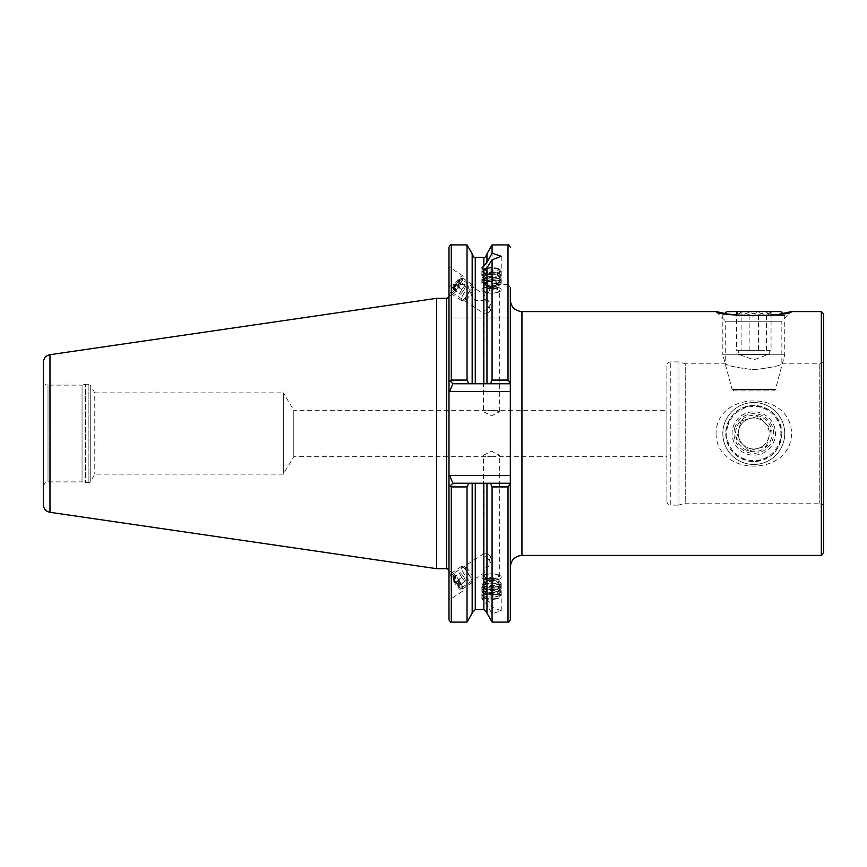 <?xml version="1.0" encoding="UTF-8"?>
<svg xmlns="http://www.w3.org/2000/svg" width="867" height="867" viewBox="0 0 867 867"><rect width="100%" height="100%" fill="white"/><g stroke="black" fill="none" stroke-linecap="round" stroke-linejoin="round"><path stroke-width="0.65" stroke-dasharray="4.33 3.25" d="M781.85 433.5A28.058 28.058 0 0 1 753.791 461.558A28.058 28.058 0 0 1 725.722 433.5C727.391 416.42 736.733 407.067 753.77 405.442C770.85 407.089 780.213 416.442 781.85 433.5C780.192 450.58 770.839 459.933 753.791 461.558C736.733 459.922 727.38 450.569 725.722 433.5A28.058 28.058 0 0 1 753.791 405.442A28.058 28.058 0 0 1 781.85 433.5M716.044 433.5C716.738 477.143 791.116 476.774 791.528 433.5C790.986 389.977 716.445 390.15 716.044 433.5M510.327 433.5L510.327 567.029L510.327 433.5M823.65 359.957L823.65 507.043L823.65 359.957A3.869 3.869 0 0 1 819.781 363.826L781.85 363.826C780.192 365.733 770.839 367.695 753.791 369.732C736.733 367.695 727.38 365.733 725.722 363.826C727.391 365.733 736.733 367.695 753.77 369.732C770.85 367.695 780.213 365.722 781.85 363.826L781.85 321.256L725.722 321.256L716.044 311.578M733.981 390.919L773.592 390.919L733.981 390.919L732.116 389.489L775.456 389.489L732.116 389.489L722.818 354.809L784.754 354.809L722.818 354.809L722.818 315.447L724.834 313.431L753.835 316.173L782.738 313.431L784.754 315.447L739.02 315.447M666.896 365.766L666.896 501.234L666.896 365.766A3.869 3.869 0 0 1 670.765 361.897L677.994 361.897A3.869 3.869 0 0 1 679.002 362.027L685.732 363.826L685.732 503.174L685.732 363.826L725.722 363.826L725.722 321.256L781.85 321.256L791.528 311.578M823.65 507.043A3.869 3.869 0 0 0 819.781 503.174L685.732 503.174L679.002 504.973L679.002 362.027L679.002 504.973A3.869 3.869 0 0 1 677.994 505.103L677.994 361.897L677.994 505.103L670.765 505.103L670.765 361.897L670.765 505.103A3.869 3.869 0 0 1 666.896 501.234M43.35 362.363L43.35 380.472C45.767 387.061 46.623 384.124 47.999 385.121L47.999 481.879L47.999 385.121L82.051 385.121L82.051 481.879L82.051 385.121L85.107 384.298L85.107 482.702L85.508 384.244L85.508 482.756L85.508 384.244L88.9 384.244L88.9 482.756L88.9 384.244L90.244 385.024L90.244 481.976L90.244 385.024L94.774 392.859L94.774 474.141L94.774 392.859L283.325 392.859L283.325 474.141L283.325 392.859L293.794 410.275L293.794 456.725L293.794 410.275L489.833 410.275L483.428 411.673L491.556 415.835L499.685 411.673L489.833 410.275M493.28 410.275L666.896 410.275L666.896 456.725L666.896 410.275M43.35 380.472L43.35 486.528C45.767 479.939 46.623 482.876 47.999 481.879L82.051 481.879L88.9 482.756L90.244 481.976L94.774 474.141L283.325 474.141L293.794 456.725L489.833 456.725L483.428 455.327L491.556 451.165L499.685 455.327L493.28 456.725L666.896 456.725M491.556 286.543A9.678 3.305 0 0 0 481.879 289.849A9.678 3.305 0 0 0 491.556 293.165A9.678 3.305 0 0 0 499.934 288.202A9.678 3.305 0 0 0 483.179 288.202A9.678 3.305 0 0 0 491.556 293.165A9.678 3.305 0 0 0 499.934 288.202A9.678 3.305 0 0 0 483.179 288.202A9.678 3.305 0 0 0 491.556 293.165A9.678 3.305 0 0 0 501.234 289.849A9.678 3.305 0 0 0 491.556 286.543M491.556 287.606A8.128 2.785 0 0 0 483.428 290.38A8.128 2.785 0 0 0 491.556 293.165A8.128 2.785 0 0 0 499.685 290.38A8.128 2.785 0 0 0 491.556 287.606M483.428 290.38L483.428 294.086L461.927 279.521A8.128 1.593 -56.7 0 0 456.118 285.438A8.128 1.593 -56.7 0 0 452.986 293.111L483.764 313.355C482.865 312.293 484.393 310.429 488.37 307.752L490.689 304.436L483.764 293.902C482.919 294.271 485.227 299.624 490.689 309.963L488.37 312.868L483.764 313.355L483.428 312.727L483.428 411.673M491.556 573.835A9.678 3.305 0 0 0 483.179 578.798A9.678 3.305 0 0 0 499.934 578.798A9.678 3.305 0 0 0 491.556 573.835A9.678 3.305 0 0 0 481.879 577.151A9.678 3.305 0 0 0 491.556 580.457A9.678 3.305 0 0 0 501.234 577.151A9.678 3.305 0 0 0 491.556 573.835A8.128 2.785 0 0 0 483.428 576.62A8.128 2.785 0 0 0 491.556 579.394A8.128 2.785 0 0 0 499.685 576.62A8.128 2.785 0 0 0 491.556 573.835A9.678 3.305 0 0 0 483.179 578.798A9.678 3.305 0 0 0 499.934 578.798A9.678 3.305 0 0 0 491.556 573.835A7.023 2.395 -0 0 0 489.161 573.987A7.023 2.395 -0 0 0 484.967 577.064A7.023 2.395 -0 0 0 493.962 578.495A7.023 2.395 -0 0 0 498.471 575.818A7.023 2.395 -0 0 0 491.556 573.835A9.678 3.305 -0 0 0 488.251 574.041A9.678 3.305 -0 0 0 481.879 577.151A9.678 3.305 -0 0 0 494.873 580.261A9.678 3.305 -0 0 0 501.234 577.151A9.678 3.305 -0 0 0 491.556 573.835M448.987 247.225L448.987 317.961L486.951 317.961L486.951 383.767L486.951 267.719M486.951 598.794L492.077 607.182L501.234 610.715L492.077 613.793L486.951 604.624L481.879 598.989L483.851 596.897L486.951 598.794L486.951 483.233L486.951 599.281M450.038 573.932A11.607 2.276 56.7 0 0 456.421 585.333A11.607 2.276 56.7 0 0 462.794 591.066A11.607 2.276 56.7 0 0 462.794 588.801A11.607 2.276 56.7 0 0 462.794 588.78A11.607 2.276 56.7 0 0 452.13 572.578A11.607 2.276 56.7 0 0 450.038 571.667A11.607 2.276 56.7 0 0 450.038 573.932M452.986 575.482A8.128 1.593 56.7 0 0 457.451 583.458A8.128 1.593 56.7 0 0 461.927 587.479A8.128 1.593 56.7 0 0 461.927 585.886A8.128 1.593 56.7 0 0 461.916 585.875A8.128 1.593 56.7 0 0 454.46 574.528A8.128 1.593 56.7 0 0 452.986 573.889A8.128 1.593 56.7 0 0 452.986 575.482M448.987 597.894L448.987 574.626L448.987 600.159L462.794 591.066M450.038 295.333A11.607 2.276 -56.7 0 0 452.13 294.422A11.607 2.276 -56.7 0 0 462.794 278.22A11.607 2.276 -56.7 0 0 462.794 275.934A11.607 2.276 -56.7 0 0 454.514 284.376A11.607 2.276 -56.7 0 0 450.038 295.333L448.987 294.639L448.987 266.841L448.987 294.639M462.794 275.934L448.987 266.841M492.077 317.961L492.077 380.743L489.92 383.767L486.951 383.767L486.951 317.961L510.327 317.961L448.987 317.961L448.987 379.898L448.987 295.994L448.987 619.775M486.951 604.624L486.951 483.233L489.92 483.233L492.077 486.257L508.008 486.257L510.327 484.382L510.327 475.495L449.648 475.495L448.987 476.156L448.987 390.844L448.987 487.102L450.103 485.986L467.042 486.257L467.042 622.094M436.6 298.324L436.6 568.676M488.37 559.248A8.128 1.593 56.7 0 0 490.689 562.564C485.227 571.971 482.919 574.951 483.764 571.516L490.689 557.037L488.37 554.132L483.764 553.645L483.764 555.227L488.37 559.248L490.689 562.564M461.927 587.479L483.764 573.098L483.764 571.516M490.689 304.436A8.128 1.593 -56.7 0 0 488.37 307.752M493.28 456.725L489.833 456.725M821.331 555.422L821.331 311.578M508.008 244.906L508.008 284.441L510.327 287.389L510.327 382.618L508.008 380.743L492.077 380.743M510.327 484.382L510.327 619.775M510.327 475.495L510.327 382.618M467.042 486.257L469.199 483.233L486.951 483.233M486.951 605.101L486.951 613.218M492.077 613.793L492.077 622.094M492.077 486.257L492.077 607.182M486.951 262.376L486.951 296.514L483.851 300.589L475.268 300.589L472.168 296.514L467.042 284.441L451.306 284.441L448.987 287.389M486.951 253.782L486.951 296.514M492.077 244.906L492.077 284.441L486.951 295.831M508.008 284.441L492.077 284.441M452.986 293.111A8.128 1.593 -56.7 0 0 454.46 292.472A8.128 1.593 -56.7 0 0 461.916 281.125A8.128 1.593 -56.7 0 0 461.927 279.521M488.37 312.868A8.128 1.593 -56.7 0 0 490.689 309.963M490.689 557.037A8.128 1.593 56.7 0 0 488.37 554.132M467.042 317.961L467.042 380.743L450.103 381.014L448.987 379.898L448.987 390.844L449.648 391.505L510.327 391.505M486.951 383.767L472.168 383.767L472.168 317.961L472.168 383.767L469.199 383.767L467.042 380.743M472.168 483.233L472.168 613.218M448.987 574.626L448.987 572.361L450.038 571.667M467.042 244.906L467.042 284.441M472.168 253.782L472.168 295.831M472.168 383.767L472.168 296.514M43.35 486.528L43.35 504.637M448.987 379.898L452.856 383.767L510.327 383.767L452.856 383.767L448.987 379.898M448.987 487.102L452.856 483.233L510.327 483.233L452.856 483.233L449.03 487.059M469.199 483.233L452.856 483.233L450.103 485.986M450.103 381.014L452.856 383.767L469.199 383.767M510.327 483.233L489.92 483.233M489.92 383.767L510.327 383.767M452.856 383.767L449.648 391.505M449.648 475.495L452.856 483.233M823.65 553.103L823.65 313.897M736.517 350.279L768.736 350.279L736.517 350.279L736.517 311.892L738.836 314.288L741.144 311.892C746.855 315.014 752.61 315.014 758.419 311.892C762.592 315.014 766.807 315.014 771.056 311.892L768.736 314.288L766.428 311.892C760.727 315.014 754.962 315.014 749.164 311.892C744.981 315.014 740.765 315.014 736.517 311.892M768.736 354.159L738.305 354.159L768.736 354.159M780.885 311.578L726.698 311.578M768.552 315.447L784.754 315.447L784.754 354.809L775.456 389.489L773.592 390.919M771.359 311.578L735.595 311.578L771.359 311.578M771.056 350.279L764.737 350.279L771.056 350.279L771.056 311.892M758.419 350.279L749.782 350.279L764.737 350.279L758.419 350.279L758.419 311.892M741.144 350.279L749.782 350.279L741.144 350.279L741.144 311.892M749.164 350.279L749.164 311.892M766.428 350.279L766.428 311.892M453.073 575.027A7.955 1.561 -123.3 0 1 459.337 583.198A7.955 1.561 -123.3 0 1 460.063 587.902A7.955 1.561 -123.3 0 1 459.759 587.707A7.955 1.561 -123.3 0 1 454.893 581.876A7.955 1.561 -123.3 0 1 451.859 575.428A7.955 1.561 -123.3 0 1 453.073 575.027M453.159 573.12A9.678 1.897 -123.3 0 1 459.976 581.649A9.678 1.897 -123.3 0 1 462.545 588.91A9.678 1.897 -123.3 0 1 461.667 588.78A9.678 1.897 -123.3 0 1 461.309 588.541A9.678 1.897 -123.3 0 1 455.37 581.454A9.678 1.897 -123.3 0 1 451.696 573.607A9.678 1.897 -123.3 0 1 451.913 572.751A9.678 1.897 -123.3 0 1 453.159 573.12M462.653 566.877A9.678 1.897 -123.3 0 1 468.971 574.583A9.678 1.897 -123.3 0 1 472.244 582.299A9.678 1.897 -123.3 0 1 472.038 582.667A9.678 1.897 -123.3 0 1 470.792 582.299A9.678 1.897 -123.3 0 1 463.975 573.77A9.678 1.897 -123.3 0 1 461.407 566.509A9.678 1.897 -123.3 0 1 461.829 566.454A9.678 1.897 -123.3 0 1 462.653 566.877M466.251 567.625A6.773 1.333 -123.3 0 1 470.673 573.022A6.773 1.333 -123.3 0 1 472.97 578.419A6.773 1.333 -123.3 0 1 471.951 578.419A6.773 1.333 -123.3 0 1 466.847 571.884A6.773 1.333 -123.3 0 1 465.677 567.332A6.773 1.333 -123.3 0 1 466.251 567.625M457.126 580.457L459.477 584.911L458.773 585.821L455.706 582.277L453.354 577.823L454.07 576.913L457.126 580.457L463.466 576.284L460.41 572.74L454.07 576.913M453.354 577.823L460.41 572.74M459.694 573.651L462.046 578.105L455.706 582.277M462.046 578.105L465.113 581.649L458.773 585.821M463.466 576.284L465.817 580.738L465.113 581.649M465.817 580.738L459.477 584.911M453.073 291.973A7.955 1.561 -56.7 0 0 459.337 283.802A7.955 1.561 -56.7 0 0 460.063 279.098A7.955 1.561 -56.7 0 0 459.759 279.293A7.955 1.561 -56.7 0 0 454.893 285.124A7.955 1.561 -56.7 0 0 451.859 291.572A7.955 1.561 -56.7 0 0 453.073 291.973M453.159 293.88A9.678 1.897 -56.7 0 0 459.976 285.351A9.678 1.897 -56.7 0 0 462.545 278.09A9.678 1.897 -56.7 0 0 461.667 278.22A9.678 1.897 -56.7 0 0 461.309 278.459A9.678 1.897 -56.7 0 0 455.37 285.546A9.678 1.897 -56.7 0 0 451.696 293.393A9.678 1.897 -56.7 0 0 451.913 294.249A9.678 1.897 -56.7 0 0 453.159 293.88M462.653 300.123A9.678 1.897 -56.7 0 0 468.971 292.417A9.678 1.897 -56.7 0 0 472.244 284.701A9.678 1.897 -56.7 0 0 472.038 284.333A9.678 1.897 -56.7 0 0 470.792 284.701A9.678 1.897 -56.7 0 0 463.975 293.23A9.678 1.897 -56.7 0 0 461.407 300.491A9.678 1.897 -56.7 0 0 461.829 300.546A9.678 1.897 -56.7 0 0 462.653 300.123M466.251 299.375A6.773 1.333 -56.7 0 0 470.673 293.978A6.773 1.333 -56.7 0 0 472.97 288.581A6.773 1.333 -56.7 0 0 471.951 288.581A6.773 1.333 -56.7 0 0 466.847 295.116A6.773 1.333 -56.7 0 0 465.677 299.668A6.773 1.333 -56.7 0 0 466.251 299.375M457.126 286.543L459.477 282.089L458.773 281.179L455.706 284.723L453.354 289.177L454.07 290.087L457.126 286.543L463.466 290.716L460.41 294.26L454.07 290.087M453.354 289.177L460.41 294.26M459.694 293.349L462.046 288.895L455.706 284.723M462.046 288.895L465.113 285.351L458.773 281.179M463.466 290.716L465.817 286.262L465.113 285.351M465.817 286.262L459.477 282.089M742.835 444.446A15.487 15.487 0 0 1 738.836 429.49L741.144 420.863L758.419 416.236L771.056 428.872L768.736 437.51A15.487 15.487 0 0 1 742.835 444.446L749.164 450.764L736.517 438.128L738.836 429.49L736.517 438.128L742.835 444.446M768.736 437.51A15.487 15.487 0 0 1 749.782 448.456A15.487 15.487 0 0 1 749.782 418.544L741.144 420.863L738.836 429.49A15.487 15.487 0 0 1 757.791 418.544A15.487 15.487 0 0 1 768.736 437.51L766.428 446.137L749.164 450.764L766.428 446.137L771.056 428.872L758.419 416.236L749.782 418.544A15.487 15.487 0 0 1 768.736 437.51M727.619 426.488A27.094 27.094 0 0 1 760.803 407.327A27.094 27.094 0 0 1 779.953 440.512A27.094 27.094 0 0 1 746.78 459.673A27.094 27.094 0 0 1 727.619 426.488M723.88 425.491A30.963 30.963 0 0 1 761.8 403.588A30.963 30.963 0 0 1 783.692 441.509A30.963 30.963 0 0 1 745.772 463.412A30.963 30.963 0 0 1 723.88 425.491A30.963 30.963 0 0 1 761.8 403.588A30.963 30.963 0 0 1 783.692 441.509A30.963 30.963 0 0 1 745.772 463.412A30.963 30.963 0 0 1 723.88 425.491M771.359 438.203A18.196 18.196 0 0 1 749.077 451.068A18.196 18.196 0 0 1 736.213 428.797A18.196 18.196 0 0 1 758.495 415.932A18.196 18.196 0 0 1 771.359 438.203M488.912 578.679A7.738 2.644 -0 0 0 485.553 579.492A7.738 2.644 -0 0 0 483.819 581.161A7.738 2.644 -0 0 0 494.201 583.654A7.738 2.644 -0 0 0 499.294 581.161A7.738 2.644 -0 0 0 497.571 579.492A7.738 2.644 -0 0 0 488.912 578.679M494.873 586.807A9.678 3.305 -0 0 0 500.4 585.03A9.678 3.305 -0 0 0 501.234 583.697A9.678 3.305 -0 0 0 488.251 580.587A9.678 3.305 -0 0 0 481.879 583.697A9.678 3.305 -0 0 0 482.713 585.03A9.678 3.305 -0 0 0 494.873 586.807M494.602 587.208A8.898 3.045 -0 0 0 499.695 585.583A8.898 3.045 -0 0 0 500.367 583.914A8.898 3.045 -0 0 0 488.511 581.486A8.898 3.045 -0 0 0 482.746 583.914A8.898 3.045 -0 0 0 483.418 585.583A8.898 3.045 -0 0 0 494.602 587.208M494.873 589.311A9.678 3.305 -0 0 0 500.4 587.544A9.678 3.305 -0 0 0 501.137 585.734A9.678 3.305 -0 0 0 488.251 583.09A9.678 3.305 -0 0 0 481.976 585.734A9.678 3.305 -0 0 0 482.713 587.544A9.678 3.305 -0 0 0 494.873 589.311M494.602 589.723A8.898 3.045 -0 0 0 499.695 588.086A8.898 3.045 -0 0 0 500.367 586.428A8.898 3.045 -0 0 0 488.511 584A8.898 3.045 -0 0 0 482.746 586.428A8.898 3.045 -0 0 0 483.418 588.086A8.898 3.045 -0 0 0 494.602 589.723M494.873 591.825A9.678 3.305 -0 0 0 500.4 590.059A9.678 3.305 -0 0 0 501.137 588.238A9.678 3.305 -0 0 0 488.251 585.604A9.678 3.305 -0 0 0 481.976 588.238A9.678 3.305 -0 0 0 482.713 590.059A9.678 3.305 -0 0 0 494.873 591.825M494.602 592.226A8.898 3.045 -0 0 0 499.695 590.6A8.898 3.045 -0 0 0 500.367 588.931A8.898 3.045 -0 0 0 488.511 586.504A8.898 3.045 -0 0 0 482.746 588.931A8.898 3.045 -0 0 0 483.418 590.6A8.898 3.045 -0 0 0 494.602 592.226M494.873 594.328A9.678 3.305 -0 0 0 500.4 592.562A9.678 3.305 -0 0 0 501.137 590.752A9.678 3.305 -0 0 0 488.251 588.119A9.678 3.305 -0 0 0 481.976 590.752A9.678 3.305 -0 0 0 482.713 592.562A9.678 3.305 -0 0 0 494.873 594.328M494.602 594.74A8.898 3.045 -0 0 0 499.695 593.115A8.898 3.045 -0 0 0 500.367 591.446A8.898 3.045 -0 0 0 488.511 589.018A8.898 3.045 -0 0 0 482.746 591.446A8.898 3.045 -0 0 0 483.418 593.115A8.898 3.045 -0 0 0 494.602 594.74M494.873 596.843A9.678 3.305 -0 0 0 501.234 593.732A9.678 3.305 -0 0 0 501.137 593.256A9.678 3.305 -0 0 0 488.251 590.622A9.678 3.305 -0 0 0 481.976 593.256A9.678 3.305 -0 0 0 481.879 593.732A9.678 3.305 -0 0 0 494.873 596.843M494.873 598.848A9.678 3.305 -0 0 0 500.573 596.94A9.678 3.305 -0 0 0 501.234 595.737A9.678 3.305 -0 0 0 488.251 592.627A9.678 3.305 -0 0 0 481.879 595.737A9.678 3.305 -0 0 0 482.551 596.94A9.678 3.305 -0 0 0 494.873 598.848M494.678 599.184A9.136 3.121 -0 0 0 500.064 597.385A9.136 3.121 -0 0 0 498.091 594.058A9.136 3.121 -0 0 0 488.435 593.31A9.136 3.121 -0 0 0 483.049 597.385A9.136 3.121 -0 0 0 494.678 599.184M488.912 593.754A7.738 2.644 -0 0 0 483.819 596.247A7.738 2.644 -0 0 0 494.201 598.729A7.738 2.644 -0 0 0 499.294 596.247A7.738 2.644 -0 0 0 488.912 593.754M495.187 283.498A7.738 2.644 180 0 1 499.294 285.839A7.738 2.644 180 0 1 497.571 287.508A7.738 2.644 180 0 1 487.926 288.169A7.738 2.644 180 0 1 485.553 287.508A7.738 2.644 180 0 1 483.819 285.839A7.738 2.644 180 0 1 495.187 283.498M488.262 292.883A7.023 2.395 180 0 1 485.357 289.632A7.023 2.395 180 0 1 494.851 288.646A7.023 2.395 180 0 1 498.362 291.345A7.023 2.395 180 0 1 491.556 293.165A9.678 3.305 180 0 1 487.016 292.775A9.678 3.305 180 0 1 481.879 289.849A9.678 3.305 180 0 1 496.097 286.934A9.678 3.305 180 0 1 501.234 289.849A9.678 3.305 180 0 1 491.556 293.165A7.023 2.395 180 0 1 488.262 292.883M487.016 286.229A9.678 3.305 180 0 1 481.879 283.303A9.678 3.305 180 0 1 482.713 281.97A9.678 3.305 180 0 1 496.097 280.388A9.678 3.305 180 0 1 500.4 281.97A9.678 3.305 180 0 1 501.234 283.303A9.678 3.305 180 0 1 487.016 286.229M487.384 285.341A8.898 3.045 180 0 1 482.746 283.086A8.898 3.045 180 0 1 483.418 281.417A8.898 3.045 180 0 1 495.729 279.965A8.898 3.045 180 0 1 499.695 281.417A8.898 3.045 180 0 1 500.367 283.086A8.898 3.045 180 0 1 487.384 285.341M487.016 283.715A9.678 3.305 180 0 1 481.976 281.266A9.678 3.305 180 0 1 482.713 279.456A9.678 3.305 180 0 1 496.097 277.873A9.678 3.305 180 0 1 500.4 279.456A9.678 3.305 180 0 1 501.137 281.266A9.678 3.305 180 0 1 487.016 283.715M487.384 282.826A8.898 3.045 180 0 1 482.746 280.572A8.898 3.045 180 0 1 483.418 278.914A8.898 3.045 180 0 1 495.729 277.451A8.898 3.045 180 0 1 499.695 278.914A8.898 3.045 180 0 1 500.367 280.572A8.898 3.045 180 0 1 487.384 282.826M487.016 281.211A9.678 3.305 180 0 1 481.976 278.762A9.678 3.305 180 0 1 482.713 276.941A9.678 3.305 180 0 1 496.097 275.359A9.678 3.305 180 0 1 500.4 276.941A9.678 3.305 180 0 1 501.137 278.762A9.678 3.305 180 0 1 487.016 281.211M487.384 280.323A8.898 3.045 180 0 1 482.746 278.069A8.898 3.045 180 0 1 483.418 276.4A8.898 3.045 180 0 1 495.729 274.947A8.898 3.045 180 0 1 499.695 276.4A8.898 3.045 180 0 1 500.367 278.069A8.898 3.045 180 0 1 487.384 280.323M487.016 278.697A9.678 3.305 180 0 1 481.976 276.248A9.678 3.305 180 0 1 482.713 274.438A9.678 3.305 180 0 1 496.097 272.856A9.678 3.305 180 0 1 500.4 274.438A9.678 3.305 180 0 1 501.137 276.248A9.678 3.305 180 0 1 487.016 278.697M487.384 277.808A8.898 3.045 180 0 1 482.746 275.554A8.898 3.045 180 0 1 483.418 273.885A8.898 3.045 180 0 1 495.729 272.433A8.898 3.045 180 0 1 499.695 273.885A8.898 3.045 180 0 1 500.367 275.554A8.898 3.045 180 0 1 487.384 277.808M487.016 276.194A9.678 3.305 180 0 1 481.976 273.744A9.678 3.305 180 0 1 481.879 273.268A9.678 3.305 180 0 1 496.097 270.341A9.678 3.305 180 0 1 501.234 273.268A9.678 3.305 180 0 1 501.137 273.744A9.678 3.305 180 0 1 487.016 276.194M487.016 274.189A9.678 3.305 180 0 1 481.879 271.263A9.678 3.305 180 0 1 482.551 270.06A9.678 3.305 180 0 1 496.097 268.347A9.678 3.305 180 0 1 500.573 270.06A9.678 3.305 180 0 1 501.234 271.263A9.678 3.305 180 0 1 487.016 274.189M486.951 268.055A9.136 3.121 180 0 1 495.837 268.001A9.136 3.121 180 0 1 500.064 269.615A9.136 3.121 180 0 1 497.636 273.094A9.136 3.121 180 0 1 487.276 273.517A9.136 3.121 180 0 1 483.038 269.637L482.551 270.06M486.918 268.64A7.738 2.644 180 0 1 495.187 268.423A7.738 2.644 180 0 1 499.294 270.753A7.738 2.644 180 0 1 487.926 273.094A7.738 2.644 180 0 1 483.819 270.753A7.738 2.644 180 0 1 484.003 270.179M521.945 555.422L521.945 311.578M819.781 363.826L819.781 503.174L819.781 363.826M446.657 298.324L446.657 568.676M49.972 354.701L49.972 512.299M483.851 600.896L483.851 609.609M475.268 483.233L475.268 609.609M483.851 483.233L483.851 596.897M508.008 486.257L508.008 622.094M483.851 257.391L483.851 300.589M475.268 257.391L475.268 300.589M451.306 317.961L451.306 380.743M475.268 317.961L475.268 383.767M483.851 317.961L483.851 383.767M508.008 317.961L508.008 380.743M451.306 486.257L451.306 622.094M451.306 244.906L451.306 284.441M734.663 428.374A19.8 19.8 0 0 1 758.918 414.372A19.8 19.8 0 0 1 772.92 438.626A19.8 19.8 0 0 1 748.665 452.628A19.8 19.8 0 0 1 734.663 428.374M732.853 427.886A21.675 21.675 0 0 1 759.394 412.562A21.675 21.675 0 0 1 774.719 439.114A21.675 21.675 0 0 1 748.178 454.438A21.675 21.675 0 0 1 732.853 427.886M481.879 283.303L481.879 268.011M481.879 598.989L481.879 583.697M483.428 576.62L483.428 572.914M483.428 554.273L483.428 455.327M499.685 576.62L499.685 455.327M483.764 553.645L452.986 573.889M461.916 281.125L462.794 278.22M454.46 292.472L452.13 294.422M454.46 574.528L452.13 572.578M461.916 585.875L462.794 588.78M501.234 610.715L501.234 583.697M501.234 283.303L501.234 256.285M499.685 411.673L499.685 290.38M769.267 350.279L769.267 354.159L753.791 359.794L738.305 354.159L738.305 350.279M737.763 313.746L735.595 311.578M769.82 313.746L771.977 311.578M460.063 587.902L461.667 588.78M472.038 582.667L462.545 588.91M472.97 578.419L472.244 582.299M465.677 567.332L461.829 566.454M461.407 566.509L451.913 572.751M451.859 575.428L451.696 573.607M460.063 279.098L461.667 278.22M472.038 284.333L462.545 278.09M472.97 288.581L472.244 284.701M465.677 299.668L461.829 300.546M461.407 300.491L451.913 294.249M451.859 291.572L451.696 293.393M497.571 579.492L491.556 576.967L485.553 579.492M499.695 585.583L500.4 585.03M500.367 583.914L501.137 585.734M499.695 588.086L500.4 587.544M500.367 586.428L501.137 588.238M499.695 590.6L500.4 590.059M500.367 588.931L501.137 590.752M499.695 593.115L500.4 592.562M500.367 591.446L501.137 593.256M501.234 595.737L501.234 593.732M483.819 596.247L483.819 581.161M499.294 596.247L499.294 581.161M481.879 595.737L481.879 593.732M482.746 591.446L481.976 593.256M483.418 593.115L482.713 592.562M482.746 588.931L481.976 590.752M483.418 590.6L482.713 590.059M482.746 586.428L481.976 588.238M483.418 588.086L482.713 587.544M482.746 583.914L481.976 585.734M483.418 585.583L482.713 585.03M490.603 579.828A7.738 7.738 0 0 0 483.873 588.465A7.738 7.738 0 0 0 498.915 589.918A7.738 7.738 0 0 0 490.603 579.828M485.553 287.508L491.556 290.033L497.571 287.508M483.418 281.417L482.713 281.97M482.746 283.086L481.976 281.266M483.418 278.914L482.713 279.456M482.746 280.572L481.976 278.762M483.418 276.4L482.713 276.941M482.746 278.069L481.976 276.248M483.418 273.885L482.713 274.438M482.746 275.554L481.976 273.744M481.879 271.263L481.879 273.268M499.294 270.753L499.294 285.839M483.819 270.753L483.819 285.839M501.234 271.263L501.234 273.268M500.367 275.554L501.137 273.744M499.695 273.885L500.4 274.438M500.367 278.069L501.137 276.248M499.695 276.4L500.4 276.941M500.367 280.572L501.137 278.762M499.695 278.914L500.4 279.456M500.367 283.086L501.137 281.266M499.695 281.417L500.4 281.97M490.169 287.107A7.738 7.738 0 0 0 499.154 277.982A7.738 7.738 0 0 0 483.938 278.101A7.738 7.738 0 0 0 490.169 287.107"/><path stroke-width="1.3" d="M791.528 311.578C790.986 316.693 716.445 316.661 716.044 311.578L724.834 313.431L726.698 311.578L780.885 311.578L782.738 313.431L791.528 311.578L821.331 311.578L821.331 555.422L823.65 553.103L823.65 313.897L821.331 311.578M490.321 383.767L492.077 380.082L508.008 380.082L510.327 382.889L510.327 383.767L486.951 383.767L486.951 267.719L492.077 259.818L501.234 256.285L492.077 253.207L486.951 262.376L481.879 268.011L483.851 270.103L486.951 268.206M510.327 383.767L510.327 391.505L449.648 391.505L448.987 390.844L448.987 476.156L449.648 475.495L510.327 475.495L510.327 484.111L508.008 486.918L492.077 486.918L490.321 483.233L510.327 483.233M472.168 483.233L472.168 613.218L467.042 622.094L451.306 622.094C450.894 622.744 450.125 621.975 448.987 619.775L448.987 476.156L448.987 487.102L452.856 483.233L490.321 483.233M436.6 298.324L49.972 354.701L49.972 512.299L436.6 568.676L436.6 298.324L446.657 298.324C447.036 298.985 447.816 298.215 448.987 295.994M49.972 512.299C45.875 511.378 43.664 508.821 43.35 504.637L43.35 362.363C43.664 358.179 45.875 355.622 49.972 354.701M716.044 311.578L521.945 311.578L521.945 555.422L821.331 555.422M510.327 382.889L510.327 287.389M510.327 391.505L510.327 475.495M508.008 486.918L508.008 622.094C508.398 622.755 509.178 621.975 510.327 619.775L510.327 484.111M508.008 622.094L492.077 622.094L486.951 613.218L486.951 483.233M492.077 622.094L492.077 486.918M486.951 383.767L472.168 383.767L472.168 253.782L467.042 244.906L451.306 244.906C450.894 244.256 450.125 245.025 448.987 247.225L448.987 390.844L448.987 379.898L449.821 380.732L451.306 380.082L467.042 380.082L467.042 244.906M486.951 261.899L486.951 253.782L492.077 244.906L492.077 253.207M492.077 380.082L492.077 259.818M467.042 622.094L467.042 486.918L451.306 486.918L449.821 486.268M468.798 483.233L467.042 486.918M467.042 380.082L468.798 383.767L452.856 383.767L449.821 380.732M472.168 383.767L468.798 383.767M452.856 483.233L449.648 475.495M449.648 391.505L452.856 383.767M739.02 315.447L768.552 315.447M483.049 269.615L483.038 269.637A9.136 3.121 180 0 1 483.049 269.615A9.136 3.121 180 0 1 486.951 268.055M484.003 270.179A7.738 2.644 180 0 1 486.918 268.64M448.987 571.006C447.816 568.785 447.036 568.015 446.657 568.676L446.657 298.324M475.268 483.233L475.268 609.609L483.851 609.609L483.851 483.233M483.851 266.104L483.851 257.391L475.268 257.391C474.813 258.29 473.783 257.25 472.168 254.291M475.268 383.767L475.268 257.391M483.851 383.767L483.851 270.103M508.008 380.082L508.008 244.906L492.077 244.906M451.306 622.094L451.306 486.918M451.306 380.082L451.306 244.906M521.945 555.422C514.89 556.105 511.021 559.984 510.327 567.029M483.851 609.609L486.951 612.709M483.851 257.391C484.306 258.29 485.336 257.25 486.951 254.291M475.268 609.609L472.168 612.709M508.008 244.906C508.398 244.245 509.178 245.025 510.327 247.236M446.657 568.676L436.6 568.676M521.945 311.578C514.89 310.895 511.021 307.016 510.327 299.971"/></g></svg>

